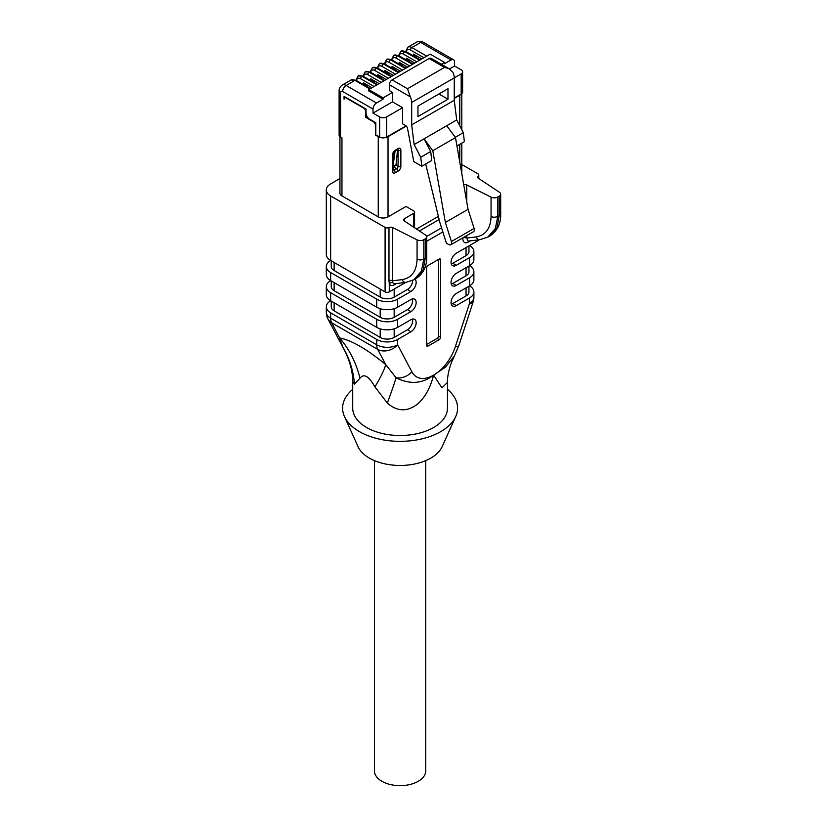 <?xml version="1.0" encoding="UTF-8"?>
<svg xmlns="http://www.w3.org/2000/svg" width="827" height="827" viewBox="0 0 827 827"><rect width="100%" height="100%" fill="white"/><g stroke="black" fill="none" stroke-linecap="round" stroke-linejoin="round"><path stroke-width="1.24" d="M372.005 87.724L363.56 82.845L363.456 83.951L366.95 85.967L366.371 86.297M363.456 83.951L363.456 84.612M379.128 83.61L370.682 78.73L370.579 79.847L374.062 81.863L373.494 82.193M370.579 79.847L370.579 80.508M393.363 75.391L384.917 70.512L384.813 71.618L388.308 73.634L387.729 73.965M384.813 71.618L384.813 72.28M400.485 71.277L392.039 66.408L391.936 67.514L395.42 69.53L394.851 69.861M391.936 67.514L391.936 68.176M449.485 68.941L454.54 66.026L454.54 61.994A4.931 2.853 120 0 0 453.516 59.73A4.931 2.853 120 0 0 451.056 59.978L444.492 63.762L444.492 62.397L430.185 54.137L368.759 89.595L368.759 90.96L383.066 99.23L376.512 103.013L346.141 85.481A7.898 4.559 -120 0 0 342.202 85.088C340.114 86.68 339.08 88.561 339.111 90.722L339.111 135.049A4.931 2.853 180 0 0 340.559 137.065L341.954 137.871L341.954 195.896L378.249 216.86A6.905 3.99 0 0 0 388.028 216.86L388.028 136.662A6.905 3.99 0 0 1 385.082 137.675M406.036 125.859L386.633 137.065A4.931 2.853 180 0 1 379.645 137.065L375.809 134.853L375.809 122.758L369.524 119.129A4.931 2.853 -120 0 1 366.041 113.092L366.041 109.061L344.053 96.366L344.053 99.188A2.957 1.706 -120 0 1 344.663 97.834L345.624 97.276M421.842 58.944L413.397 54.075L413.293 55.182L416.777 57.197L416.208 57.528M413.293 55.182L413.293 55.843M386.24 79.495L377.794 74.626L377.691 76.394M377.691 75.733L381.185 77.748L380.606 78.079M407.608 67.173L399.162 62.294L399.048 64.061M399.048 63.4L402.542 65.416L401.974 65.746M414.72 63.059L406.274 58.179L406.171 59.296L409.665 61.301L409.086 61.632M406.171 59.296L406.171 59.957M392.494 101.845L373.018 113.092L379.645 116.917A4.931 2.853 0 0 0 386.633 116.917L402.615 107.686L392.494 101.845L392.494 92.417L389.352 90.598L389.352 84.716A3.949 2.285 -60 0 1 392.143 79.878L429.13 58.521A3.949 2.285 -60 0 1 431.105 58.335L449.257 68.806M441.318 64.227L444.492 62.397M429.13 58.521L444.492 67.39L449.268 68.827L452.865 72.228A9.872 5.696 60 0 1 454.261 77.872L461.177 73.882A4.931 2.853 0 0 0 462.613 71.866A4.931 2.853 0 0 0 461.177 69.85L454.54 66.026M462.613 71.866L462.613 92.014A4.931 2.853 180 0 1 461.177 94.03L454.261 98.02M389.352 84.716L410.285 96.811A9.872 5.696 -120 0 1 411.691 102.445L411.691 124.867L414.131 144.56L420.757 157.254L421.811 166.237L413.779 161.606L407.535 128.495A2.957 1.706 60 0 0 405.509 125.477L402.615 123.812L402.615 107.686M373.018 113.092L373.018 109.061A4.931 2.853 120 0 1 376.512 103.013M344.663 97.834A2.957 1.706 -120 0 1 346.141 97.979L363.591 108.048A2.957 1.706 -120 0 1 365.689 111.676L365.689 117.32L373.37 121.755A2.957 1.706 -120 0 1 375.458 125.384L375.458 135.049L378.249 136.662A6.905 3.99 0 0 0 381.195 137.675M411.691 102.445L454.261 77.872L454.261 100.284L456.7 119.977L463.337 132.671L464.381 141.655L456.949 145.955M410.285 96.811L407.494 88.747L392.143 79.878M411.691 124.867L454.261 100.284M447.986 88.747L447.986 99.23L417.966 116.555L417.966 106.073L447.986 88.747M414.131 144.56L424.075 138.822L430.702 151.517L431.756 160.5L421.811 166.237M456.7 119.977L424.075 138.822L432.8 150.71L445.36 222.432L451.397 241.536A3.949 2.285 -120 0 1 450.829 244.792L473.509 231.694A3.949 2.285 60 0 0 474.088 228.438L451.397 241.536M455.274 137.323L463.337 132.671M446.756 125.725L455.481 137.613L468.051 209.345L474.088 228.438M425.698 163.994L439.861 222.484L446.415 243.19L448.854 244.596A3.949 2.285 -120 0 0 450.829 244.792M420.757 157.254L430.702 151.517M455.481 137.613L432.8 150.71M468.051 209.345L445.36 222.432M383.066 99.23L383.066 97.855L392.494 92.417M368.759 89.595L383.066 97.855M417.966 106.073L438.91 93.989L447.986 99.23M388.028 216.86L406.036 206.461L413.707 210.895A2.957 1.706 0 0 1 414.575 212.105L414.575 227.745M339.938 136.62L339.938 193.084A6.905 3.99 0 0 0 341.954 195.896M461.724 173.215A6.905 3.99 0 0 0 461.797 172.605L461.797 143.154M463.72 184.638A2.957 1.706 180 0 1 466.748 184.938L466.748 201.912M466.748 235.602L466.748 238.062L476.125 236.925C485.645 235.23 490.628 228.417 491.062 216.498L491.062 197.136L466.748 184.938M491.062 197.136A4.931 2.853 0 0 0 497.792 197.002L499.239 196.164A4.931 2.853 0 0 0 500.686 194.149A4.931 2.853 0 0 0 499.477 192.278L478.306 178.219A2.957 1.706 180 0 1 477.582 177.102A2.957 1.706 180 0 1 478.182 176.068A2.957 1.706 0 0 0 478.792 175.024A2.957 1.706 0 0 0 477.923 173.815L461.797 164.511M405.685 282.42L389.279 291.89A2.957 1.706 180 0 1 385.093 291.89L330.655 260.453A14.803 8.549 180 0 1 326.314 254.416L326.314 189.941A14.803 8.549 0 0 1 330.655 183.894L339.938 178.529M326.314 189.941A14.803 8.549 0 0 0 330.655 195.978L330.655 260.453A14.803 8.549 0 0 0 326.314 266.501A14.803 8.549 0 0 0 330.655 272.548L376.719 299.147A14.803 8.549 0 0 0 397.653 299.147L397.653 307.199A14.803 8.549 180 0 1 376.719 307.199L330.655 280.611A14.803 8.549 180 0 1 326.314 274.564L326.314 266.501M385.093 291.89L385.093 227.415L330.655 195.978M385.093 227.415A2.957 1.706 0 0 0 388.979 227.559A2.957 1.706 180 0 1 392.722 227.632L392.639 282.638L394.128 283.806M392.639 282.638A2.957 2.243 -25.2 0 0 389.279 283.744L388.979 280.715A2.957 1.706 0 0 1 392.722 280.777L402.139 279.64C411.66 277.944 416.632 271.132 417.077 259.213L417.077 239.861L392.722 227.632M417.077 239.861A4.931 2.853 0 0 0 423.806 239.716L423.806 259.078L421.356 271.204L413.872 279.784L405.974 282.389L394.417 283.785M416.601 278.203L423.093 270.202L425.254 258.241L425.254 238.879L423.806 239.716M425.254 238.879A4.931 2.853 0 0 0 426.701 236.863A4.931 2.853 0 0 0 425.491 235.002L404.351 220.964A2.957 1.706 180 0 1 403.628 219.837A2.957 1.706 180 0 1 404.496 218.628L404.496 221.057M413.707 227.177L413.707 213.314L404.496 218.628M413.707 213.314A2.957 1.706 0 0 0 414.575 212.105M414.916 279.237A7.402 4.269 -60 0 1 415.671 285.243A7.402 4.269 -60 0 1 410.916 291.486L397.653 299.147M330.655 272.548L330.655 280.611A14.803 8.549 0 0 0 326.314 286.649A14.803 8.549 0 0 0 330.655 292.696L376.719 319.294A14.803 8.549 0 0 0 397.653 319.294L410.916 311.634A7.402 4.269 -60 0 0 415.754 305.111A7.402 4.269 -60 0 0 414.616 299.178A7.402 4.269 -60 0 0 410.916 299.55L397.653 307.199M330.655 292.696L330.655 300.759A14.803 8.549 0 0 0 326.314 306.796A14.803 8.549 0 0 0 330.655 312.844L376.719 339.442A14.803 8.549 0 0 0 397.653 339.442L410.916 331.782A7.402 4.269 -60 0 0 415.754 325.259A7.402 4.269 -60 0 0 414.616 319.325A7.402 4.269 -60 0 0 410.916 319.698L397.653 327.358A14.803 8.549 180 0 1 376.719 327.358L330.655 300.759A14.803 8.549 180 0 1 326.314 294.712L326.314 286.649M468.95 286.194L468.95 291.89A9.872 5.696 180 0 1 466.056 295.921L452.793 303.581L456.287 305.597L469.55 297.937A14.803 8.549 0 0 0 473.881 291.89A14.803 8.549 0 0 0 469.55 285.842L469.55 277.789A14.803 8.549 0 0 0 473.881 271.742A14.803 8.549 0 0 0 469.55 265.694L469.55 257.642A14.803 8.549 0 0 0 473.881 251.594A14.803 8.549 0 0 0 469.55 245.547L469.55 245.547M456.287 305.597A7.402 4.269 -60 0 1 452.586 305.959A7.402 4.269 -60 0 1 451.449 300.025A7.402 4.269 -60 0 1 456.287 293.502L469.55 285.842A14.803 8.549 180 0 0 473.881 279.805L473.881 271.742M468.95 266.046L468.95 271.742A9.872 5.696 180 0 1 466.056 275.773L452.793 283.423L456.287 285.439L469.55 277.789M456.287 285.439A7.402 4.269 -60 0 1 452.586 285.811A7.402 4.269 -60 0 1 451.449 279.877A7.402 4.269 -60 0 1 456.287 273.355L469.55 265.694A14.803 8.549 180 0 0 473.881 259.657L473.881 251.594M451.273 263.896A7.402 4.269 120 0 0 452.793 263.275L456.287 265.291L469.55 257.642M456.287 265.291A7.402 4.269 -60 0 1 452.586 265.663A7.402 4.269 -60 0 1 451.449 259.73A7.402 4.269 -60 0 1 456.287 253.207L477.923 240.709L477.923 239.923M470.522 240.812L468.113 242.208C464.826 243.696 463.017 242.342 462.707 238.145L462.707 237.938M440.584 259.854L440.584 337.23A1.974 1.137 -60 0 1 439.189 339.649L428.014 346.089A1.974 1.137 -60 0 1 427.032 346.193A1.974 1.137 -60 0 1 426.618 345.283L426.618 267.917A1.974 1.137 -60 0 1 428.014 265.498L439.189 259.047A1.974 1.137 -60 0 1 440.171 258.954A1.974 1.137 -60 0 1 440.584 259.854L439.189 259.047M352.757 382.332C352.819 371.106 349.501 359.363 342.812 347.123L342.244 346.089A14.803 11.361 -27.8 0 0 342.833 347.051L339.628 337.943C351.516 340.248 366.878 349.118 385.692 364.542L396.102 377.805C409.861 384.648 422.287 383.79 433.389 375.262L433.534 375.365C430.371 387.749 425.13 397.239 417.811 403.834C407.453 412.011 397.291 411.753 387.325 403.059L374.91 386.86C368.811 376.078 363.828 373.204 359.972 378.228L354.473 384.09L352.747 381.516M374.91 386.86A98.713 14.069 -50.5 0 0 385.692 364.542L377.701 349.366A14.803 11.361 -27.8 0 0 397.653 344.818L411.877 371.83A14.803 11.361 -27.8 0 1 396.102 377.805A98.713 4.662 -67.6 0 1 387.325 403.059M330.655 312.844L330.655 318.23A14.803 8.549 -0 0 1 326.314 312.182A14.803 14.803 0 0 0 328.019 319.077A14.803 11.361 -27.8 0 0 331.627 322.768L339.628 337.943A98.713 86.173 -79.5 0 1 359.972 378.228M342.833 347.051A98.713 90.588 -40.6 0 1 354.473 384.09M447.459 381.257L447.479 382.436L441.949 387.842L433.606 375.107L445.236 367.353L454.385 355.982L458.933 345.304A14.803 4.135 -161.9 0 1 455.326 346.74L469.55 303.313L469.55 297.937M334.139 262.469L334.139 270.532L380.203 297.131L380.203 289.068M334.139 282.617L334.139 290.68L380.203 317.279L380.203 308.698M334.139 302.775L334.139 310.828L380.203 337.426L380.203 328.846M394.169 328.846L394.169 337.426L407.432 329.766A7.402 4.269 120 0 0 412.435 319.077M394.169 337.426A9.872 5.696 180 0 1 380.203 337.426M334.139 310.828A9.872 5.696 180 0 1 331.245 306.796L331.245 301.1M394.169 308.698L394.169 317.279L407.432 309.618A7.402 4.269 120 0 0 412.435 298.929M394.169 317.279A9.872 5.696 180 0 1 380.203 317.279M334.139 290.68A9.872 5.696 180 0 1 331.245 286.649L331.245 280.953M478.74 239.82A2.957 1.706 180 0 1 477.923 240.709M468.95 245.898L468.95 251.594A9.872 5.696 180 0 1 466.056 255.626L466.056 247.562M452.793 263.275L466.056 255.626M419.392 230.95L439.147 219.527M394.169 289.068L394.169 297.131L407.432 289.471A7.402 4.269 120 0 0 412.663 280.436M394.169 297.131A9.872 5.696 180 0 1 380.203 297.131M334.139 270.532A9.872 5.696 180 0 1 331.245 266.501L331.245 260.805M497.792 197.002L497.792 216.364L495.342 228.49L487.858 237.07L479.96 239.675L468.041 241.112M490.587 235.488L497.079 227.487L499.239 215.527L499.239 196.164M451.273 284.043A7.402 4.269 120 0 0 452.793 283.423M451.273 304.191A7.402 4.269 120 0 0 452.793 303.581M473.881 297.275A14.803 14.803 0 0 1 473.147 301.876A14.803 4.135 -161.9 0 1 469.55 303.313A14.803 8.549 180 0 0 473.881 297.275L473.881 291.89M447.479 382.291L447.479 408.156A47.377 27.353 180 0 1 433.606 427.497A47.377 27.353 180 0 1 381.971 433.42A47.377 27.353 180 0 1 352.715 408.156L352.715 382.291M447.479 389.341A57.497 33.194 180 0 1 455.739 416.508A57.497 33.194 180 0 1 440.76 431.622A57.497 33.194 180 0 1 385.02 440.181A57.497 33.194 180 0 1 344.456 416.508A57.497 33.194 180 0 1 352.715 389.341M455.739 416.508L442.135 446.704A43.428 25.079 180 0 1 430.815 458.117A43.428 25.079 180 0 1 388.711 464.588A43.428 25.079 180 0 1 358.07 446.704L344.456 416.508M462.707 238.145A2.957 1.706 0 0 1 466.748 238.062L468.041 241.164M394.479 283.775A2.957 1.706 -120 0 0 394.128 284.922C391.926 286.08 390.313 285.687 389.279 283.744L389.279 291.89M468.113 242.208A2.957 1.706 60 0 1 468.464 241.06M439.189 339.649L437.09 338.439L426.618 344.477M438.486 259.451L438.486 336.02L440.584 337.23M437.09 338.439A1.974 1.137 120 0 0 438.486 336.02M374.435 460.618L374.435 770.836A25.668 14.814 0 0 0 381.95 781.308A25.668 14.814 0 0 0 418.245 781.308A25.668 14.814 0 0 0 425.76 770.836L425.76 460.618M395.12 150.959L393.073 165.731L395.968 165.1L393.766 167.054L396.681 168.739A1.974 1.137 60 0 1 398.076 171.158A3.949 2.285 -60 0 0 400.868 166.32A1.974 1.137 180 0 1 398.076 166.32A1.974 1.137 -60 0 1 396.681 168.739L393.89 170.352A1.974 1.137 -60 0 1 393.083 170.517M397.611 149.522L395.968 165.1L398.076 166.32L398.076 150.204A1.974 1.137 0 0 0 400.868 150.204A3.949 2.285 -60 0 0 398.076 148.591A1.974 1.137 60 0 1 397.663 149.491L394.872 151.103A1.974 1.137 -120 0 0 395.285 150.204A3.949 2.285 -60 0 0 392.494 155.042L392.494 171.158A3.949 2.285 -60 0 0 395.285 172.771L398.076 171.158M367.064 116.524L365.689 117.32M461.239 93.989A6.905 3.99 0 0 1 459.781 95.239L454.261 98.423M406.295 126.117L388.028 136.662M411.877 371.83A33.566 19.372 120 0 0 433.389 375.231L433.824 374.982A33.566 19.372 120 0 0 455.326 346.74M386.633 137.065L386.633 116.917M461.177 73.882L461.177 94.03M379.645 116.917L379.645 137.065M340.559 137.065L340.559 92.738A2.957 1.706 -120 0 1 342.657 91.528L373.018 109.061M378.249 136.662L378.249 216.86M444.492 67.39L407.494 88.747M400.826 51.243A7.898 4.559 60 0 1 400.868 51.222A7.898 4.559 60 0 1 404.806 51.615A1.974 1.137 -60 0 1 405.799 51.512L420.261 59.864M419.609 60.237L404.744 51.656A7.898 4.559 -120 0 0 400.795 51.264L398.583 55.688M416.818 61.849L403.349 54.075A1.974 1.137 -60 0 1 404.744 51.656L419.682 60.195M426.732 56.133L411.856 47.542L420.695 42.446L451.056 59.978M412.487 64.351L397.622 55.76L412.559 64.31M405.364 68.455L390.571 59.833L405.437 68.414M398.252 72.569L383.449 63.948L398.325 72.528M391.13 76.684L376.264 68.093L391.202 76.642M384.007 80.788L369.142 72.207L384.079 80.746M376.895 84.902L362.03 76.311L376.957 84.861M342.657 91.528A4.931 2.853 -60 0 1 346.141 85.481L354.979 80.384L369.845 88.975M342.202 85.088L351.03 79.992A7.898 4.559 60 0 1 354.979 80.384A1.974 1.137 -60 0 1 355.961 80.291L370.424 88.634M416.746 42.053A7.898 4.559 60 0 1 420.695 42.446A4.931 2.853 -60 0 1 423.155 42.198C421.294 41.092 419.155 41.04 416.746 42.053L407.907 47.149L405.695 51.574M406.305 51.812A5.923 3.422 -120 0 1 410.461 49.961A1.974 1.137 -60 0 1 411.856 47.542A7.898 4.559 -120 0 0 407.907 47.149M410.461 49.961L423.931 57.735M393.704 55.357A7.898 4.559 60 0 1 393.745 55.337A7.898 4.559 60 0 1 397.694 55.729A1.974 1.137 -60 0 1 398.676 55.626L413.138 63.979M392.07 60.03A5.923 3.422 -120 0 1 396.226 58.179A1.974 1.137 -60 0 1 397.622 55.76A7.898 4.559 -120 0 0 393.673 55.378L391.46 59.792M396.226 58.179L409.696 65.964M386.591 59.461A7.898 4.559 60 0 1 386.623 59.441A7.898 4.559 60 0 1 390.571 59.833A1.974 1.137 -60 0 1 391.564 59.74L406.016 68.083M384.948 64.144A5.923 3.422 -120 0 1 389.103 62.294A1.974 1.137 -60 0 1 390.499 59.875A7.898 4.559 -120 0 0 386.55 59.482L384.338 63.906M389.103 62.294L402.573 70.068M384.441 63.844L379.5 63.555A7.898 4.559 60 0 1 379.5 63.555A7.898 4.559 60 0 1 383.449 63.948A1.974 1.137 -60 0 1 384.441 63.844L398.893 72.197M377.825 68.248A5.923 3.422 -120 0 1 381.991 66.408A1.974 1.137 -60 0 1 383.387 63.989A7.898 4.559 -120 0 0 379.438 63.596L377.226 68.01M381.991 66.408L395.461 74.182M372.346 67.69A7.898 4.559 60 0 1 372.388 67.669A7.898 4.559 60 0 1 376.337 68.052A1.974 1.137 -60 0 1 377.319 67.959L391.781 76.301M370.713 72.362A5.923 3.422 -120 0 1 374.869 70.512A1.974 1.137 -60 0 1 376.264 68.093A7.898 4.559 -120 0 0 372.315 67.7L370.103 72.125M374.869 70.512L388.339 78.296M365.234 71.794A7.898 4.559 60 0 1 365.265 71.773A7.898 4.559 60 0 1 369.214 72.166A1.974 1.137 -60 0 1 370.196 72.073L384.658 80.415M363.591 76.477A5.923 3.422 -120 0 1 367.746 74.626A1.974 1.137 -60 0 1 369.142 72.207A7.898 4.559 -120 0 0 365.193 71.815L362.981 76.239M367.746 74.626L381.216 82.4M356.468 80.581A5.923 3.422 -120 0 1 360.624 78.73A1.974 1.137 -60 0 1 362.03 76.311A7.898 4.559 -120 0 0 358.081 75.929A7.898 4.559 60 0 1 358.143 75.888A7.898 4.559 60 0 1 362.092 76.28A1.974 1.137 -60 0 1 363.084 76.177L377.536 84.53M360.624 78.73L374.104 86.515M403.349 54.075A5.923 3.422 -120 0 0 399.193 55.926M339.111 90.722A4.931 2.853 0 0 0 340.559 92.738M396.536 283.527L394.128 284.922M397.653 319.294L397.653 327.358M397.653 339.442L397.653 344.818A14.803 8.549 180 0 1 376.719 344.818L376.719 339.442M442.858 231.942L426.701 241.267M376.719 327.358L376.719 319.294M410.916 331.782L407.432 329.766M376.719 307.199L376.719 299.147M410.916 311.634L407.432 309.618M330.655 318.23L376.719 344.818A14.803 8.549 -60 0 0 377.701 349.366L331.627 322.768A14.803 8.549 -60 0 1 330.655 318.23M426.649 236.46L441.566 227.859M416.57 278.244C423.631 273.241 427.011 265.901 426.701 256.225A4.931 2.853 0 0 1 425.254 258.241L423.806 259.078A4.931 2.853 -0 0 1 417.077 259.213M410.916 291.486L407.432 289.471M491.062 216.498A4.931 2.853 -0 0 0 497.792 216.364L499.239 215.527A4.931 2.853 0 0 0 500.686 213.511C500.997 223.187 497.616 230.526 490.556 235.53M466.056 275.773L466.056 267.71M466.056 295.921L466.056 287.858M478.182 176.068L478.182 178.136M388.979 280.715L388.979 227.559M476.125 236.925A4.931 3.711 83.1 0 0 479.898 239.675M402.139 279.64A4.931 3.711 83.1 0 0 405.912 282.389M426.618 345.283L428.014 346.089M395.285 172.771A1.974 1.137 -120 0 0 393.89 170.352L393.073 169.876M392.897 170.445L393.073 170.352A1.974 1.137 180 0 1 392.494 171.158M393.073 165.958A0.982 0.569 -120 0 0 393.766 167.054L393.073 167.457M398.035 150.183L398.076 150.204A1.974 1.137 -60 0 0 397.818 149.418M392.494 155.042A1.974 1.137 0 0 0 393.073 154.235L393.073 170.352M398.076 148.591L395.285 150.204M400.868 166.32L400.868 150.204M459.781 95.239L459.781 125.859M459.781 144.322L459.781 162.113M438.382 216.395L416.498 229.027M400.795 51.264L405.799 51.512M351.03 79.992L355.961 80.291M453.516 59.73L423.155 42.198M393.673 55.378L398.676 55.626M386.55 59.482L391.564 59.74M372.315 67.7L377.319 67.959M365.193 71.815L370.196 72.073M363.084 76.177L358.143 75.888L355.858 80.343M454.437 355.93L451.914 361.347C448.865 369.266 447.376 376.295 447.438 382.436M416.632 278.244L414.027 279.743M488.013 237.029L490.618 235.53M478.792 178.549L478.792 175.024M473.147 301.876L458.933 345.304M328.019 319.077L342.244 346.089M326.314 312.182L326.314 306.796M500.686 213.511L500.686 194.149M426.701 256.225L426.701 236.863M394.872 151.103L393.073 154.235M461.797 129.736L461.797 93.585"/></g></svg>
